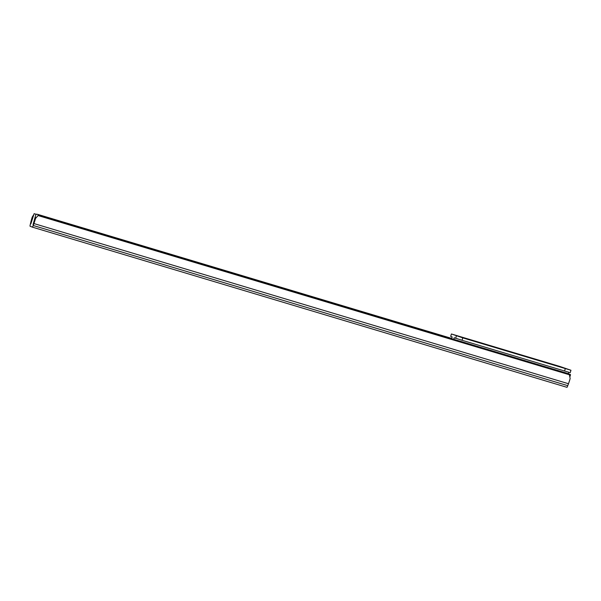 <?xml version="1.0" encoding="UTF-8"?>
<svg xmlns="http://www.w3.org/2000/svg" width="601" height="601" viewBox="0 0 601 601"><rect width="100%" height="100%" fill="white"/><g stroke="black" fill="none" stroke-linecap="round" stroke-linejoin="round"><path stroke-width="0.9" d="M32.89 217.059L31.568 219.981L30.854 223.842L34.114 213.678L36.518 214.399M35.91 214.211A4.718 3.313 13 0 1 38.096 214.489L451.606 338.393M33.904 223.549L568.486 383.731A6.258 0.406 106.7 0 0 570.154 378.547L569.387 374.761A4.718 3.343 20.4 0 0 566.69 373.153L41.131 215.669A4.718 3.343 20.4 0 0 38.088 215.564L35.579 218.366A6.258 0.406 106.7 0 1 33.904 223.549L33.19 225.48A6.288 0.406 106.7 0 1 32.394 227.14L30.05 226.224A6.288 0.406 106.7 0 1 30.313 224.353L30.779 222.325A6.258 0.406 106.7 0 1 32.244 217.059L33.536 215.008M568.486 383.731L567.765 385.662A6.288 0.406 106.7 0 1 566.968 387.322L32.394 227.14L566.968 387.322M35.737 217.885L34.542 221.145L35.737 217.885M33.115 224.729L34.542 221.145M33.032 224.699L35.917 214.384M568.689 373.86L570.492 374.566L570.206 376.121M38.321 215.098L38.306 215.511M467.052 338.686L460.283 336.658L467.052 338.686M557.555 365.806L550.779 363.77L557.555 365.806M471.567 340.444L464.798 338.416L471.567 340.444M562.063 367.564L555.294 365.536L562.063 367.564M568.719 372.229L568.336 373.905M462.778 337.867L570.95 370.254L559.576 366.355L451.404 333.976L462.778 337.867L462.056 340.279L454.153 337.739L453.853 339.34M451.524 338.641L452.2 336.981L450.697 336.387M462.056 340.279L564.579 370.997L565.301 368.593M570.214 372.658L564.579 370.997M570.95 370.254L570.229 372.658M38.096 214.489L37.991 214.97M33.19 225.48L567.765 385.662M38.088 215.564L569.387 374.761M31.568 219.981L32.244 217.059M35.827 217.652L35.204 217.464M568.373 373.927L570.492 374.566M451.419 333.983L450.69 336.387L451.404 333.976M455.663 338.333L456.384 335.921"/></g></svg>
